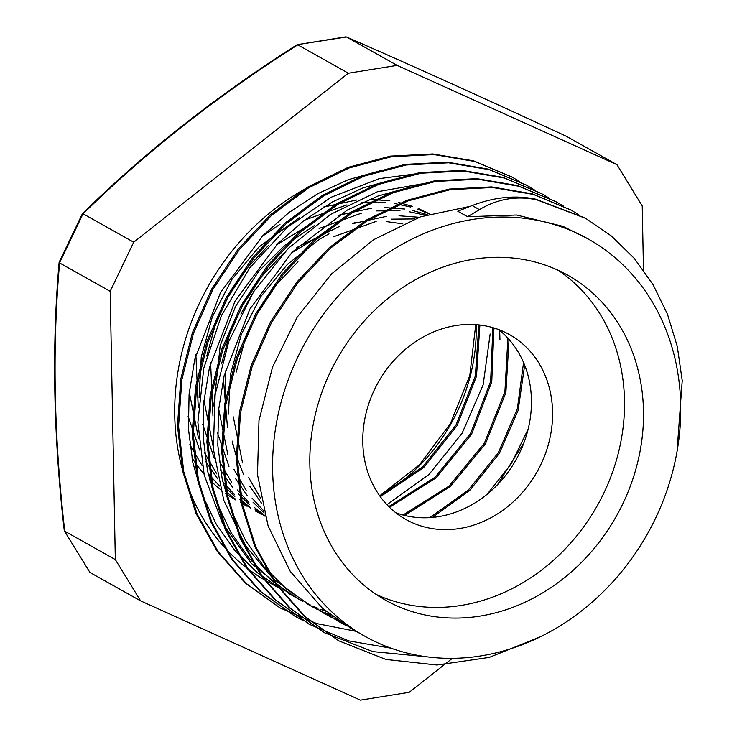 <?xml version="1.0" encoding="UTF-8"?>
<svg xmlns="http://www.w3.org/2000/svg" width="737" height="737" viewBox="0 0 737 737"><rect width="100%" height="100%" fill="white"/><g stroke="black" fill="none" stroke-linecap="round" stroke-linejoin="round"><path stroke-width="1.11" d="M64.377 530.962L89.923 572.437L64.276 530.714M115.322 559.576L64.755 531.202C53.884 436.663 52.17 347.238 59.596 262.943L110.172 291.318L115.322 559.576L140.592 600.867L89.923 572.437M140.592 600.867L360.393 700.15L409.201 692.319L452.361 658.344M566.246 136.234L616.97 164.683L397.16 65.39L346.593 37.025C410.702 64.985 483.969 98.076 566.394 136.308M643.465 270.046L642.231 205.964L616.97 164.683M345.717 36.868L346.593 37.025M82.387 213.739C144.848 152.255 216.429 95.902 297.131 44.69L346.491 36.97C410.61 64.939 483.896 98.039 566.32 136.271M82.378 213.739L83.134 213.831C145.53 152.375 217.083 96.05 297.785 44.846L297.702 44.8M297.785 44.846L348.361 73.221L133.701 242.197L83.134 213.831M397.16 65.39L348.361 73.221M64.285 530.714C53.432 436.166 51.719 346.694 59.126 262.298L59.513 262.888L83.041 213.785M472.159 205.568L479.437 209.649C497.328 198.898 516.434 195.609 536.776 199.791L535.698 199.183C515.43 194.964 494.251 197.092 472.159 205.568L457.797 211.243L467.58 216.733L479.437 209.658M536.776 199.801L585.712 218.392L611.664 236.19L634.308 258.429L653.056 284.639L667.473 314.22L677.294 346.464L682.222 380.624L677.027 451.588M539.899 637.017L489.239 657.413L436.93 665.014L385.921 659.449L338.992 640.914L305.026 616.51L276.974 584.773L255.831 547.011L242.464 504.624L237.332 459.225L240.575 412.582L252.165 366.455L271.511 322.585L297.923 282.695L330.379 248.277L367.551 220.639L408.058 200.888L450.289 189.667L492.611 187.511L533.385 194.439L571.037 210.137L578.269 214.43M425.811 656.667L372.913 651.619L324.317 632.678L290.341 608.255L262.28 576.537L241.165 538.756L227.761 496.388L222.648 450.989L225.9 404.337L237.461 358.21L256.835 314.349L283.229 274.45L315.694 240.05L352.866 212.403L393.365 192.633L435.604 181.449L477.926 179.257L518.691 186.203L556.352 201.901L563.593 206.194M391.025 648.182L348.712 640.868L309.623 624.442L275.666 600.001L247.586 568.31L226.489 530.52L213.076 488.143L207.954 442.762L211.233 396.101L222.767 349.964L242.16 306.122L268.554 266.204L301 231.805L338.191 204.177L378.68 184.379L420.919 173.223L463.251 171.021L504.007 177.958L541.658 193.684L548.899 197.967M302.686 620.351L294.929 616.224L260.99 591.756L232.892 560.074L211.795 522.293L198.41 479.898L193.26 434.517L196.558 387.865L208.083 341.719L227.466 297.886L253.887 257.978L286.306 223.551L323.515 195.95L364.004 176.134L406.234 164.977L448.566 162.794L489.331 169.694L526.964 185.457L534.205 189.741M356.054 631.305L316.717 623.566L280.244 607.988L246.305 583.529L218.226 551.82L197.101 514.067L183.743 471.662L178.566 426.281L181.873 379.629L193.416 333.483L212.772 289.641L239.212 249.751L271.621 215.305L308.821 187.705L349.329 167.907L391.55 156.723L433.881 154.577L474.665 161.458L512.279 177.212L519.53 181.514M535.735 199.202L584.994 217.986M338.329 640.545L303.948 615.902L275.905 584.165L254.753 546.403L241.386 504.025L236.255 458.626L239.497 411.974L251.087 365.847L270.433 321.977L296.845 282.096L329.301 247.678L366.473 220.031L406.981 200.28L449.211 189.068L491.533 186.903L532.307 193.831L570.41 209.787M323.81 632.392L289.263 607.647L261.211 575.938L240.087 538.157L226.683 495.789L221.57 450.39L224.822 403.729L236.393 357.611L255.757 313.75L282.151 273.842L314.616 239.451L351.789 211.795L392.287 192.035L434.526 180.851L476.848 178.649L517.614 185.595L555.956 201.68M309.254 624.239L274.588 599.393L246.508 567.711L225.411 529.912L211.998 487.535L206.885 442.154L210.156 395.493L221.69 349.366L241.082 305.514L267.476 265.596L299.922 231.206L337.113 203.569L377.602 183.78L419.841 172.615L462.173 170.413L502.929 177.35L541.28 193.472M294.551 616.012L259.912 591.148L231.814 559.466L210.718 521.685L197.332 479.29L192.182 433.918L195.48 387.257L207.005 341.12L226.388 297.278L252.809 257.37L285.228 222.952L322.438 195.342L362.926 175.535L405.157 164.369L447.488 162.195L488.253 169.095L526.467 185.171M279.636 607.647L245.228 582.921L217.148 551.221L196.024 513.459L182.665 471.054L177.488 425.673L180.795 379.03L192.339 332.884L211.694 289.033L238.134 249.143L270.543 214.697L307.744 187.106L348.251 167.308L390.472 156.115L432.803 153.969L473.587 160.85L511.635 176.852M422.771 172.937L379.279 178.64L331.18 197.23L287.117 227.512L249.797 267.807L221.404 315.639L203.771 368.233L197.875 422.448L204.204 475.07L222.316 522.994L251.262 563.335L289.254 593.792L297.702 598.564L271.898 580.83L249.465 558.628L230.985 532.492L216.918 503.012L207.548 470.98L203.117 437.17L203.79 402.393L209.446 367.505L235.149 300.889L277.609 243.781L303.874 220.63L332.627 201.837L363.138 187.852L394.654 179.091M437.4 181.173L377.344 191.777L330.314 214.522L288.241 248.415L253.74 291.576L228.82 341.36L215.112 394.866L213.334 448.907L223.762 500.257L245.679 545.924L273.298 578.913L309.337 605.095M310.572 605.759L315.215 608.154M317.684 609.361L322.705 611.655M325.192 612.714L330.406 614.805M322.18 612.281L329.798 616.325M332.184 617.495L337.288 619.835M346.583 625.87L336.855 620.526L344.216 624.414M470.077 206.378L420.486 216.844L373.502 239.746L331.576 273.897L297.204 317.159L272.533 367.072L258.982 420.606L257.499 474.61L268.093 525.905L290.277 571.405L322.659 608.476L351.549 628.753L365.174 636.418A227.862 195.996 119.3 0 0 575.708 615.331A227.862 195.996 119.3 0 0 680.702 404.963A227.862 195.996 119.3 0 0 588.163 238.972A227.862 195.996 119.3 0 0 305.735 341.793A227.862 195.996 119.3 0 0 365.174 636.418M588.163 238.972L562.911 226.333L516.6 215.02L467.58 216.733M261.93 503.758L249.861 486.356M243.68 474.748L236.043 455.484L232.164 441.076M228.452 414.13L230.377 374.875L241.377 334.23L260.806 296.578L287.522 264.242L319.821 239.083L328.997 233.878M352.82 223.643L386.391 216.392M399.03 215.784L419.215 217.286M264.168 512.943L253.058 502.247M247.236 495.531L235.158 478.101M228.977 466.438L217.47 432.849M213.758 405.94L220.188 345.635L235.637 306.233L258.954 271.023L284.749 245.347L314.266 225.66M338.255 215.342L371.632 208.184M384.29 207.548L404.558 209.032M412.913 210.598L427.174 214.651M265.09 516.269L254.818 509.046M249.475 504.679L238.355 493.947M232.551 487.268L220.464 469.884M214.292 458.239L202.776 424.457M199.064 397.713L201.256 356.975L212.33 316.882L231.971 279.351L258.798 247.116L299.406 217.535M323.654 207.069L356.984 199.948M369.523 199.331L389.827 200.796M398.238 202.343L412.517 206.397M418.708 208.755L429.671 213.896M499.668 330.452L499.944 339.499M256.393 511.598L255.37 511.017M250.405 508.042L240.133 500.838M234.817 496.489L223.68 485.72M217.885 479.032L205.798 461.648M199.635 450.086L188.082 416.138M280.005 224.306L261.939 236.559M195.885 354.746L198.271 407.754M380.32 496.701L423.674 467.562L457.014 425.756L476.498 376.266L479.879 325.026M308.435 225.439L276.495 244.914M210.607 362.779L212.965 416.073M389.532 507.305L435.963 477.972L471.579 434.231L491.754 381.895L493.937 327.974M402.826 223.855L386.206 221.57M323.156 233.638L291.161 253.178M225.301 370.923L225.144 409.376M404.539 515.412L450.215 486.623L485.462 443.821L505.886 392.572L509.027 339.462M432.435 517.42L469.847 490.298L499.271 453.504L518.111 410.481L524.661 365.211M497.438 484.799L523.896 442.836M379.73 495.872L422.798 466.761L455.945 425.138L475.374 375.907L478.838 324.906M388.786 506.568L435.042 477.244L470.519 433.596L490.63 381.434L492.896 327.661M356.33 222.5L354 222.915M339.149 226.591L296.845 247.521M252.036 294.275L240.87 314.026M223.403 378.892L227.493 427.7M232.173 442.992L233.343 446.042M403.001 515.025L448.971 486.153L484.412 443.14L504.9 391.605L507.894 338.209M429.846 517.614L468.188 490.225L498.304 452.739L517.346 408.749L523.565 362.549M487.258 494.168L511.183 463.895L528.088 429.293M189.851 444.604L202.141 465.664M208.101 473.541L219.562 486.015M225.025 490.989L235.564 499.189M240.621 502.551L246.6 506.107M386.943 504.679L429.017 474.462L462.099 433.236L483.131 384.871L490.16 334.008M189.28 392.185L198.465 438.091M204.499 452.711L216.816 473.919M222.767 481.805L234.228 494.232M239.691 499.189L250.221 507.369M255.297 510.75L261.294 514.343M429.312 213.997L417.391 209.151M410.592 207.005L394.728 203.55M385.267 202.463L361.895 202.666M346.924 204.904L304.492 220.16M268.664 245.264L246.738 268.526L228.719 295.38L215.241 324.925L206.765 356.063M203.974 400.384L213.14 446.401M219.184 460.975L231.464 482.062M237.443 489.994L248.903 502.487M254.394 507.48L264.915 515.633M425.323 215.232L409.431 211.795M399.951 210.718L376.561 210.92M361.609 213.122L319.103 228.461M283.404 253.417L261.561 276.615L243.532 303.386L230.045 332.811L221.551 363.866M218.649 408.777L227.834 454.609M233.896 469.303L246.158 490.345M252.146 498.258L263.579 510.686M414.719 218.935L391.273 219.165M376.192 221.404L333.852 236.651M297.969 261.782L276.145 284.943L258.19 311.705L244.702 341.102L236.227 372.111M233.334 416.866L242.537 462.9M248.59 477.502L260.861 498.627M339.527 621.374L334.432 618.923M332.046 617.707L322.17 612.29M332.691 616.528L327.495 614.345M325.026 613.239L320.005 610.835M317.481 609.545L312.387 606.791L286.573 589.066L264.141 566.873L245.679 540.718L231.593 511.248L222.215 479.225L217.82 445.406L218.474 410.62L224.122 375.732L249.843 309.116L292.303 252.017L347.32 210.054L377.832 196.088L409.357 187.336M325.938 611.24L320.613 609.315M318.062 608.311L312.912 606.164M310.406 605.04L305.422 602.663M302.778 601.318L297.693 598.573M319.351 181.643A227.862 195.996 119.3 0 0 176.733 379.923A227.862 195.996 119.3 0 0 267.282 581.493L283.017 590.319L257.213 572.603L234.799 550.382L216.3 524.247L202.224 494.794L192.873 462.753L188.442 428.934L189.087 394.166L194.771 359.278L220.446 292.653L262.925 235.554L289.171 212.385L317.933 193.61L348.444 179.635L379.96 170.837M133.701 242.197L110.172 291.318M552.566 411.817A105.962 91.148 119.3 0 0 509.525 334.626A105.962 91.148 119.3 0 0 378.192 382.439A105.962 91.148 119.3 0 0 405.829 519.456A105.962 91.148 119.3 0 0 503.73 509.645A105.962 91.148 119.3 0 0 552.566 411.817M395.714 512.703A105.962 91.148 119.3 0 0 531.423 399.951A105.962 91.148 119.3 0 0 498.498 329.513M643.484 410.933A186.295 160.242 119.3 0 0 567.822 275.223A186.295 160.242 119.3 0 0 336.92 359.288A186.295 160.242 119.3 0 0 385.515 600.167A186.295 160.242 119.3 0 0 557.633 582.921A186.295 160.242 119.3 0 0 643.484 410.933M376.229 594.464A186.295 160.242 119.3 0 0 543.556 568.549A186.295 160.242 119.3 0 0 624.488 400.283A186.295 160.242 119.3 0 0 558.121 270.276M379.951 496.185A172.228 148.146 119.3 0 0 476.222 326.178A172.228 148.146 119.3 0 0 476.185 324.667M191.896 457.769A172.228 148.146 119.3 0 0 203.863 473.624M209.566 479.723A172.228 148.146 119.3 0 0 220.492 489.515M225.715 493.468A172.228 148.146 119.3 0 0 235.803 500.018M345.635 36.878L297.333 44.625M82.314 213.868L59.19 262.114M541.658 193.674L540.58 193.076M526.973 185.438L525.896 184.83M512.289 177.202L511.211 176.594M338.992 640.932L337.915 640.324M324.308 632.687L323.23 632.088M309.623 624.451L308.545 623.852M294.938 616.215L293.86 615.607M280.253 607.979L279.176 607.371M475.743 324.63L469.764 375.704L450.408 423.563L419.436 464.844L379.693 495.826M307.486 604.054L312.387 606.8"/></g></svg>
